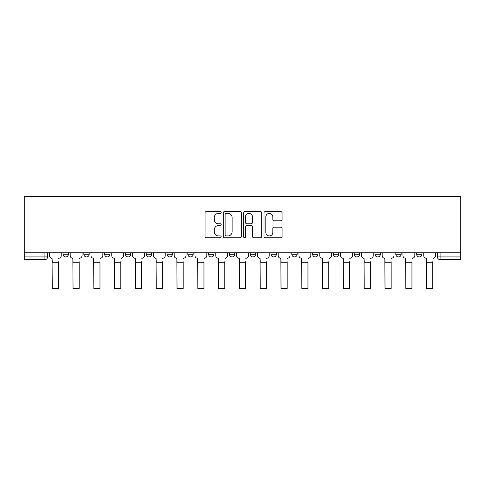 <?xml version="1.0" encoding="UTF-8"?>
<svg xmlns="http://www.w3.org/2000/svg" width="485" height="485" viewBox="0 0 485 485"><rect width="100%" height="100%" fill="white"/><g stroke="black" fill="none" stroke-linecap="round" stroke-linejoin="round"><path stroke-width="0.73" d="M221.166 212.497A0.915 0.915 0 0 0 220.251 211.581L206.349 211.581A1.309 1.309 0 0 0 205.04 212.891L205.04 236.444A1.309 1.309 0 0 0 206.349 237.753L220.251 237.753A0.915 0.915 0 0 0 221.166 236.838A0.915 0.915 0 0 0 220.251 235.922L218.456 235.922A4.189 4.189 0 0 1 214.267 231.733L214.267 229.775A4.189 4.189 0 0 1 218.456 225.586L220.251 225.586A0.915 0.915 0 0 0 221.166 224.67A0.915 0.915 0 0 0 220.251 223.755L218.456 223.755A4.189 4.189 0 0 1 214.267 219.566L214.267 217.601A4.189 4.189 0 0 1 218.456 213.412L220.251 213.412A0.915 0.915 0 0 0 221.166 212.497M416.621 252.8L416.621 254.267L421.95 254.267A2.667 2.667 0 0 1 419.289 256.935A2.667 2.667 0 0 1 416.621 254.267L416.621 252.8M395.821 252.8L395.821 254.267L401.156 254.267A2.667 2.667 0 0 1 398.488 256.935A2.667 2.667 0 0 1 395.821 254.267L395.821 252.8M291.831 252.8L291.831 254.267L297.159 254.267A2.667 2.667 0 0 1 294.498 256.935A2.667 2.667 0 0 1 291.831 254.267L291.831 252.8M250.236 252.8L250.236 254.267L255.565 254.267A2.667 2.667 0 0 1 252.897 256.935A2.667 2.667 0 0 1 250.236 254.267L250.236 252.8M229.435 252.8L229.435 254.267L234.764 254.267A2.667 2.667 0 0 1 232.103 256.935A2.667 2.667 0 0 1 229.435 254.267L229.435 252.8M208.635 252.8L208.635 254.267L213.97 254.267A2.667 2.667 0 0 1 211.302 256.935A2.667 2.667 0 0 1 208.635 254.267L208.635 252.8M187.84 252.8L187.84 254.267L193.169 254.267A2.667 2.667 0 0 1 190.502 256.935A2.667 2.667 0 0 1 187.84 254.267L187.84 252.8M167.04 252.8L167.04 254.267L172.369 254.267A2.667 2.667 0 0 1 169.708 256.935A2.667 2.667 0 0 1 167.04 254.267L167.04 252.8M146.24 254.267L146.24 252.8L146.24 254.267A2.667 2.667 0 0 0 148.907 256.935A2.667 2.667 0 0 1 146.24 254.267L151.575 254.267A2.667 2.667 0 0 1 148.907 256.935A2.667 2.667 0 0 0 151.575 254.267A2.667 2.667 0 0 1 148.907 256.935M125.445 254.267L125.445 252.8L125.445 254.267A2.667 2.667 0 0 0 128.107 256.935A2.667 2.667 0 0 1 125.445 254.267L130.774 254.267A2.667 2.667 0 0 1 128.107 256.935M104.645 254.267L104.645 252.8L104.645 254.267A2.667 2.667 0 0 0 107.312 256.935A2.667 2.667 0 0 1 104.645 254.267L109.98 254.267A2.667 2.667 0 0 1 107.312 256.935M280.748 220.808A1.309 1.309 0 0 0 282.052 219.499L282.052 212.891A1.309 1.309 0 0 0 280.748 211.581L265.301 211.581A1.309 1.309 0 0 0 263.998 212.891L263.998 236.444A1.309 1.309 0 0 0 265.301 237.753L280.748 237.753A1.309 1.309 0 0 0 282.052 236.444L282.052 228.465A1.309 1.309 0 0 0 280.748 227.156L274.134 227.156A1.309 1.309 0 0 0 272.831 228.465L272.831 232.424A3.498 3.498 0 0 1 269.327 235.922A3.498 3.498 0 0 1 265.829 232.424L265.829 216.916A3.498 3.498 0 0 1 269.327 213.412A3.498 3.498 0 0 1 272.831 216.916L272.831 219.499A1.309 1.309 0 0 0 274.134 220.808L280.748 220.808M460.75 252.8L24.25 252.8L24.25 196.534L460.75 196.534L460.75 259.596L440.083 259.596A2.667 2.667 0 0 1 437.415 256.935L460.75 256.935M241.354 212.891A1.309 1.309 0 0 0 240.045 211.581L224.603 211.581A1.309 1.309 0 0 0 223.294 212.891L223.294 236.444A1.309 1.309 0 0 0 224.603 237.753L240.045 237.753A1.309 1.309 0 0 0 241.354 236.444L241.354 212.891M244.955 211.581L260.396 211.581A1.309 1.309 0 0 1 261.706 212.891L261.706 236.444A1.309 1.309 0 0 1 260.396 237.753L253.788 237.753A1.309 1.309 0 0 1 252.479 236.444L252.479 226.895A1.309 1.309 0 0 0 251.169 225.586L246.786 225.586A1.309 1.309 0 0 0 245.477 226.895L245.477 236.838A0.915 0.915 0 0 1 244.561 237.753A0.915 0.915 0 0 1 243.646 236.838L243.646 212.891A1.309 1.309 0 0 1 244.955 211.581M437.415 252.8L437.415 256.935M47.585 252.8L47.585 256.935A2.667 2.667 0 0 1 44.917 259.596L24.25 259.596L24.25 256.935L47.585 256.935A2.667 2.667 0 0 1 44.917 259.596L44.917 252.8M24.25 252.8L24.25 256.935M421.95 252.8L421.95 254.267M401.156 252.8L401.156 254.267M380.355 252.8L380.355 254.267A2.667 2.667 0 0 1 377.688 256.935A2.667 2.667 0 0 1 375.02 254.267A2.667 2.667 0 0 0 377.688 256.935M375.02 252.8L375.02 254.267L380.355 254.267M359.555 252.8L359.555 254.267A2.667 2.667 0 0 1 356.893 256.935A2.667 2.667 0 0 1 354.226 254.267L359.555 254.267A2.667 2.667 0 0 1 356.893 256.935A2.667 2.667 0 0 0 359.555 254.267M354.226 252.8L354.226 254.267M338.76 252.8L338.76 254.267A2.667 2.667 0 0 1 336.093 256.935A2.667 2.667 0 0 1 333.425 254.267A2.667 2.667 0 0 0 336.093 256.935M333.425 252.8L333.425 254.267L338.76 254.267M317.96 252.8L317.96 254.267A2.667 2.667 0 0 1 315.292 256.935A2.667 2.667 0 0 1 312.631 254.267L317.96 254.267M312.631 252.8L312.631 254.267M297.159 252.8L297.159 254.267M276.365 252.8L276.365 254.267A2.667 2.667 0 0 1 273.698 256.935A2.667 2.667 0 0 1 271.03 254.267L276.365 254.267M271.03 252.8L271.03 254.267M255.565 252.8L255.565 254.267M234.764 252.8L234.764 254.267M213.97 252.8L213.97 254.267L213.97 252.8M193.169 252.8L193.169 254.267A2.667 2.667 0 0 1 190.502 256.935A2.667 2.667 0 0 0 193.169 254.267M172.369 252.8L172.369 254.267A2.667 2.667 0 0 1 169.708 256.935A2.667 2.667 0 0 0 172.369 254.267L172.369 252.8M151.575 252.8L151.575 254.267M130.774 252.8L130.774 254.267L130.774 252.8M109.98 252.8L109.98 254.267L109.98 252.8M83.844 252.8L83.844 254.267L89.179 254.267L89.179 252.8L89.179 254.267A2.667 2.667 0 0 1 86.512 256.935A2.667 2.667 0 0 1 83.844 254.267A2.667 2.667 0 0 0 86.512 256.935A2.667 2.667 0 0 0 89.179 254.267A2.667 2.667 0 0 1 86.512 256.935M63.05 252.8L63.05 254.267L68.379 254.267L68.379 252.8L68.379 254.267A2.667 2.667 0 0 1 65.711 256.935A2.667 2.667 0 0 1 63.05 254.267A2.667 2.667 0 0 0 65.711 256.935A2.667 2.667 0 0 0 68.379 254.267A2.667 2.667 0 0 1 65.711 256.935M226.046 213.412A0.915 0.915 0 0 0 225.125 214.328L225.125 235.007A0.915 0.915 0 0 0 226.046 235.922L227.944 235.922A4.189 4.189 0 0 0 232.127 231.733L232.127 217.601A4.189 4.189 0 0 0 227.944 213.412L226.046 213.412M252.479 216.977A3.498 3.498 0 0 0 248.981 213.479A3.498 3.498 0 0 0 245.477 216.977L245.477 222.445A1.309 1.309 0 0 0 246.786 223.755L251.169 223.755A1.309 1.309 0 0 0 252.479 222.445L252.479 216.977M49.379 255.601L49.379 252.8L49.379 255.601A2.667 2.667 0 0 0 52.047 258.262L52.247 261.73M52.047 258.262L52.247 288.466L58.382 288.466L58.382 261.73M61.249 255.601L61.249 252.8L61.249 255.601A2.667 2.667 0 0 1 58.582 258.262M70.18 255.601L70.18 252.8L70.18 255.601A2.667 2.667 0 0 0 72.847 258.262L73.047 261.73M72.847 258.262L73.047 288.466L79.176 288.466L79.176 261.73M82.044 255.601L82.044 252.8L82.044 255.601A2.667 2.667 0 0 1 79.376 258.262M90.98 255.601L90.98 252.8L90.98 255.601A2.667 2.667 0 0 0 93.647 258.262L93.847 261.73M93.647 258.262L93.847 288.466L99.977 288.466L99.977 261.73M102.844 255.601L102.844 252.8L102.844 255.601A2.667 2.667 0 0 1 100.177 258.262M111.774 255.601L111.774 252.8L111.774 255.601A2.667 2.667 0 0 0 114.442 258.262L114.642 261.73M114.442 258.262L114.642 288.466L120.777 288.466L120.777 261.73M123.645 255.601L123.645 252.8L123.645 255.601A2.667 2.667 0 0 1 120.977 258.262M132.575 255.601L132.575 252.8L132.575 255.601A2.667 2.667 0 0 0 135.242 258.262L135.442 261.73M135.242 258.262L135.442 288.466L141.571 288.466L141.571 261.73M144.439 255.601L144.439 252.8L144.439 255.601A2.667 2.667 0 0 1 141.772 258.262M153.375 255.601L153.375 252.8L153.375 255.601A2.667 2.667 0 0 0 156.043 258.262L156.243 261.73M156.043 258.262L156.243 288.466L162.372 288.466L162.372 261.73M165.239 255.601L165.239 252.8L165.239 255.601A2.667 2.667 0 0 1 162.572 258.262M174.17 255.601L174.17 252.8L174.17 255.601A2.667 2.667 0 0 0 176.837 258.262L177.037 261.73M176.837 258.262L177.037 288.466L183.172 288.466L183.172 261.73M186.04 255.601L186.04 252.8L186.04 255.601A2.667 2.667 0 0 1 183.372 258.262M194.97 255.601L194.97 252.8L194.97 255.601A2.667 2.667 0 0 0 197.637 258.262L197.838 261.73M197.637 258.262L197.838 288.466L203.967 288.466L203.967 261.73M206.834 255.601L206.834 252.8L206.834 255.601A2.667 2.667 0 0 1 204.167 258.262M215.77 255.601L215.77 252.8L215.77 255.601A2.667 2.667 0 0 0 218.438 258.262L218.638 261.73M218.438 258.262L218.638 288.466L224.767 288.466L224.767 261.73M227.635 255.601L227.635 252.8L227.635 255.601A2.667 2.667 0 0 1 224.967 258.262M236.565 255.601L236.565 252.8L236.565 255.601A2.667 2.667 0 0 0 239.232 258.262L239.432 261.73M239.232 258.262L239.432 288.466L245.568 288.466L245.568 261.73M248.435 255.601L248.435 252.8L248.435 255.601A2.667 2.667 0 0 1 245.768 258.262M257.365 255.601L257.365 252.8L257.365 255.601A2.667 2.667 0 0 0 260.033 258.262L260.233 261.73M260.033 258.262L260.233 288.466L266.362 288.466L266.362 261.73M269.23 255.601L269.23 252.8L269.23 255.601A2.667 2.667 0 0 1 266.562 258.262M278.166 255.601L278.166 252.8L278.166 255.601A2.667 2.667 0 0 0 280.833 258.262L281.033 261.73M280.833 258.262L281.033 288.466L287.162 288.466L287.162 261.73M290.03 255.601L290.03 252.8L290.03 255.601A2.667 2.667 0 0 1 287.362 258.262M298.96 255.601L298.96 252.8L298.96 255.601A2.667 2.667 0 0 0 301.628 258.262L301.828 261.73M301.628 258.262L301.828 288.466L307.963 288.466L307.963 261.73M310.83 255.601L310.83 252.8L310.83 255.601A2.667 2.667 0 0 1 308.163 258.262M319.761 255.601L319.761 252.8L319.761 255.601A2.667 2.667 0 0 0 322.428 258.262L322.628 261.73M322.428 258.262L322.628 288.466L328.757 288.466L328.757 261.73M331.625 255.601L331.625 252.8L331.625 255.601A2.667 2.667 0 0 1 328.957 258.262M340.561 255.601L340.561 252.8L340.561 255.601A2.667 2.667 0 0 0 343.228 258.262L343.428 261.73M343.228 258.262L343.428 288.466L349.558 288.466L349.558 261.73M352.425 255.601L352.425 252.8L352.425 255.601A2.667 2.667 0 0 1 349.758 258.262M361.355 255.601L361.355 252.8L361.355 255.601A2.667 2.667 0 0 0 364.023 258.262L364.223 261.73M364.023 258.262L364.223 288.466L370.358 288.466L370.358 261.73M373.226 255.601L373.226 252.8L373.226 255.601A2.667 2.667 0 0 1 370.558 258.262M382.156 255.601L382.156 252.8L382.156 255.601A2.667 2.667 0 0 0 384.823 258.262L385.023 261.73M384.823 258.262L385.023 288.466L391.152 288.466L391.152 261.73M394.02 255.601L394.02 252.8L394.02 255.601A2.667 2.667 0 0 1 391.353 258.262M402.956 255.601L402.956 252.8L402.956 255.601A2.667 2.667 0 0 0 405.624 258.262L405.824 261.73M405.624 258.262L405.824 288.466L411.953 288.466L411.953 261.73M414.82 255.601L414.82 252.8L414.82 255.601A2.667 2.667 0 0 1 412.153 258.262M423.751 255.601L423.751 252.8L423.751 255.601A2.667 2.667 0 0 0 426.418 258.262L426.618 261.73M426.418 258.262L426.618 288.466L432.753 288.466L432.753 261.73M435.621 255.601L435.621 252.8L435.621 255.601A2.667 2.667 0 0 1 432.953 258.262M440.083 252.8L440.083 259.596M58.382 262.731L52.247 262.731M79.176 262.731L73.047 262.731M99.977 262.731L93.847 262.731M120.777 262.731L114.642 262.731M141.571 262.731L135.442 262.731M162.372 262.731L156.243 262.731M183.172 262.731L177.037 262.731M203.967 262.731L197.838 262.731M224.767 262.731L218.638 262.731M245.568 262.731L239.432 262.731M266.362 262.731L260.233 262.731M287.162 262.731L281.033 262.731M307.963 262.731L301.828 262.731M328.757 262.731L322.628 262.731M349.558 262.731L343.428 262.731M370.358 262.731L364.223 262.731M391.152 262.731L385.023 262.731M411.953 262.731L405.824 262.731M432.753 262.731L426.618 262.731"/></g></svg>
